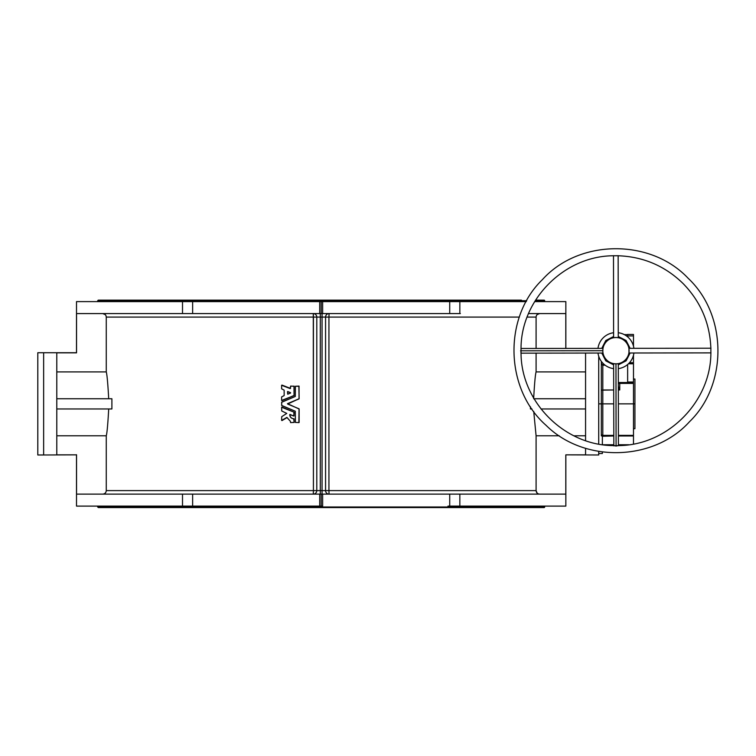 <?xml version="1.0" encoding="UTF-8"?>
<svg xmlns="http://www.w3.org/2000/svg" width="756" height="756" viewBox="0 0 756 756"><rect width="100%" height="100%" fill="white"/><g stroke="black" fill="none" stroke-linecap="round" stroke-linejoin="round"><path stroke-width="1.13" d="M601.341 361.396L601.341 434.492A0.879 0.529 180 0 1 601.341 434.53A1.465 1.465 0 0 0 602.806 435.985L602.806 435.38A1.465 0.85 180 0 1 601.341 434.53L601.341 435.787L602.362 436.25L613.73 435.985L602.806 435.985A1.465 1.465 0 0 1 601.341 434.53A0.879 0.529 0 0 0 601.341 434.492L601.341 403.855L598.714 403.855L601.341 403.855L601.341 390.162L602.806 389.973L602.806 364.666A1.465 1.436 180 0 1 601.341 363.23L601.341 364.269L602.806 365.214L601.341 364.269L601.341 390.162L601.341 363.23A1.465 1.436 -0 0 0 602.806 364.666L604.441 364.666L602.806 364.572L602.806 365.214L605.14 365.214L602.806 365.214L602.806 389.973L613.664 389.973L601.341 390.162L601.341 403.855L602.806 403.855L602.806 389.973L602.806 403.855L601.341 403.855L601.341 434.53A1.465 0.85 0 0 0 602.806 435.38L602.806 403.855L613.692 403.855L602.806 403.855L602.806 436.288L607.796 435.985L602.362 436.25L601.341 435.787L601.341 434.492L602.806 435.985M565.847 301.606L565.847 348.412L565.847 301.606L534.672 301.606L565.847 301.606M565.847 454.98L565.847 506.104L565.809 454.857L598.714 454.98L598.714 451.464C598.714 456.123 598.714 456.123 598.714 451.464M83.377 301.606L449.725 301.606L322.642 301.606L322.642 313.579L449.725 313.579L449.725 301.606L526.252 301.606L459.846 301.606L459.846 313.579L182.508 313.579L182.508 301.606L76.507 301.606L76.507 352.731L37.8 352.731L37.8 454.98L43.64 454.98L43.64 352.731L43.64 454.98L37.8 454.98M313.419 317.085L106.265 317.085L106.265 371.905C107.04 374.522 107.853 383.462 108.703 398.743C107.853 383.462 107.04 374.522 106.265 371.905L56.785 371.905L106.265 371.905L106.265 317.085L313.419 317.085L313.286 313.579L313.419 490.616L313.419 317.085L316.792 317.085L313.419 317.085M111.897 398.743L111.897 408.968L56.785 408.968L111.897 408.968L111.897 398.743L56.785 398.743L111.897 398.743M108.703 408.968C107.853 424.21 107.04 433.16 106.265 435.796L106.265 490.616L313.419 490.616L106.265 490.616L106.265 435.796C107.04 433.16 107.853 424.21 108.703 408.968M294.056 395.577L281.629 400.444L281.629 396.891L284.152 395.586L284.152 390.143L281.629 388.839L281.629 385.286L290.172 388.584L290.606 386.089L294.169 386.269L294.056 395.577L282.035 400.614L294.056 395.577L293.99 386.089M281.79 385.286L290.55 388.414L282.035 385.116M286.874 417.435L281.629 420.393L281.714 416.679L286.789 413.409L281.742 410.99L281.629 407.257L293.942 412.133L293.8 416.027L289.728 414.59C289.907 417.189 291.287 418.578 293.867 418.767L294.056 422.424L290.606 422.604L290.323 421.215L286.874 417.435L282.064 420.544L287.138 417.52M282.035 407.097L294.056 412.133L282.035 407.097M294.169 412.303L293.914 416.027L294.056 412.133M290.106 414.43L289.85 414.59C290.03 417.189 291.41 418.578 293.98 418.767C291.41 418.578 290.03 417.189 289.85 414.59L290.106 414.43M293.697 418.767L294.169 422.424L293.876 418.767M299.017 398.913L287.469 403.685L299.045 408.958L298.866 422.604L295.398 422.424L295.284 411.226L281.629 405.405L281.742 402.126L295.284 396.475L295.398 386.269L298.866 386.089L299.13 398.743L287.601 404.025L299.017 408.788L287.601 404.025L299.13 398.743L298.951 386.089M299.13 408.958L299.13 422.424L299.017 408.788M182.508 313.579L76.545 313.579L76.545 352.844L56.785 352.844L76.545 352.844L76.545 313.579L319.722 313.579L319.722 301.606L192.638 301.606L192.638 313.579L192.638 301.606L182.508 301.606L182.508 313.579M102.759 313.579C104.895 313.787 106.057 314.959 106.265 317.085C106.057 314.959 104.895 313.787 102.759 313.579L105.235 314.609L102.759 313.579M106.001 315.743L106.265 317.085L106.001 315.743M56.785 435.796L106.265 435.796L56.785 435.796M102.759 494.122C104.886 493.914 106.057 492.751 106.265 490.616C106.057 492.751 104.886 493.914 102.759 494.122M76.507 454.706L76.507 506.104L182.508 506.104L182.508 494.122L76.545 494.122L76.545 454.857L56.785 454.857L76.545 454.857L76.545 494.122L565.809 494.122L565.809 454.857L585.569 454.857L565.809 454.857L565.809 494.122L459.846 494.122L459.846 506.104L565.847 506.104L449.725 506.104L449.725 494.122L460.366 494.122L447.968 494.122M536.089 371.905L536.089 353.128L536.089 371.905L585.569 371.905L536.089 371.905C535.314 374.522 534.501 383.462 533.651 398.743C534.501 383.462 535.314 374.522 536.089 371.905M539.595 313.579C537.469 313.787 536.306 314.959 536.089 317.085L536.089 348.459L536.089 317.085L527.149 317.085L536.089 317.085C536.306 314.959 537.469 313.787 539.595 313.579L537.119 314.609M519.381 317.085L328.936 317.085L328.936 490.616L536.089 490.616L536.089 435.796L533.727 411.462L536.089 435.796L536.089 490.616L328.936 490.616L329.068 494.122A3.506 3.506 0 0 1 325.562 490.616L325.562 317.085L325.562 490.616L322.056 490.616L322.056 317.085L320.298 317.085L320.298 490.616L322.056 490.616L320.298 490.616L320.298 317.085L316.792 317.085L316.792 490.616L316.792 317.085A3.506 3.506 0 0 0 313.286 313.579A3.506 3.506 0 0 1 316.792 317.085L320.298 317.085L320.298 313.579L320.298 317.085L322.056 317.085L322.056 490.616L325.562 490.616A3.506 3.506 0 0 0 329.068 494.122L328.936 490.616L325.562 490.616L328.936 490.616L328.936 317.085L519.381 317.085M530.457 408.968L530.457 406.775L530.457 408.968L531.94 408.968L530.457 408.968M598.714 444.055L598.714 356.246M585.569 353.061L585.569 440.635L585.569 353.061M585.569 448.308L585.569 454.857L585.569 448.308M565.809 313.579L528.557 313.579L565.809 313.579L565.809 348.412L565.809 313.579M449.725 313.579L459.846 313.579L459.846 301.606L449.725 301.606L449.725 313.579L460.366 313.579L447.968 313.579M329.068 313.579L328.936 317.085L329.068 313.579A3.506 3.506 0 0 0 325.562 317.085L322.056 317.085L322.056 313.579L322.056 317.085L325.562 317.085A3.506 3.506 0 0 1 329.068 313.579M539.595 494.122C537.469 493.923 536.306 492.751 536.089 490.616L537.119 493.101L536.089 490.616C536.306 492.751 537.469 493.923 539.595 494.122L538.263 493.857L539.595 494.122M585.569 435.796L573.88 435.796L585.569 435.796M559.279 435.796L536.089 435.796L559.279 435.796M534.067 398.743L585.569 398.743L534.067 398.743M540.994 408.968L585.569 408.968L540.994 408.968M449.725 494.122L449.725 506.104L459.846 506.104L459.846 494.122L322.642 494.122L322.642 506.104L182.508 506.104L319.722 506.104L319.722 494.122L192.638 494.122L192.638 506.104L192.638 494.122L182.508 494.122L182.508 506.104M313.286 494.122L313.419 490.616L316.792 490.616L313.419 490.616L313.286 494.122A3.506 3.506 0 0 0 316.792 490.616L320.298 490.616L316.792 490.616A3.506 3.506 0 0 1 313.286 494.122M76.545 454.857L43.64 454.98L76.545 454.857M449.725 506.104L447.968 506.104M544.67 506.104L544.67 506.983L544.67 506.104M97.685 506.104L97.685 506.983L544.67 506.983L97.685 506.983L98.271 507.56L544.084 507.56A0.586 0.586 0 0 0 544.67 506.983A0.586 0.586 0 0 1 544.084 507.56M521.442 300.141L98.271 300.141L97.685 300.727L526.734 300.727L97.685 300.727L97.685 301.606M535.569 300.141L544.084 300.141L535.569 300.141M544.084 300.141A0.586 0.586 0 0 1 544.67 300.727A0.586 0.586 0 0 0 544.084 300.141M535.21 300.727L544.67 300.727L535.21 300.727M544.67 300.727L544.67 301.606L544.67 300.727M449.725 301.606L447.968 301.606M320.298 494.122L320.298 490.616L320.298 494.122M322.056 494.122L322.056 490.616L322.056 494.122M325.562 317.085L328.936 317.085L325.562 317.085M321.177 494.122L319.722 494.122L319.722 506.104L321.177 506.104L321.177 494.122L321.177 506.104L322.642 506.104L322.642 494.122L321.177 494.122M321.177 313.579L322.642 313.579L322.642 301.606L321.177 301.606L321.177 313.579L321.177 301.606L319.722 301.606L319.722 313.579L321.177 313.579M56.785 454.857L56.785 352.844L56.785 454.857M299.13 386.269L295.398 386.269L295.284 396.475L281.629 402.296L281.742 405.575L295.284 411.226L295.398 422.424L298.951 422.604L299.045 408.958L287.469 403.685L299.13 398.743M299.045 386.269L299.045 398.743L299.045 386.269M281.903 420.544L286.732 417.435M281.629 407.257L281.742 410.99L286.789 413.409L281.714 416.679L281.629 420.393M294.056 415.857L293.942 412.133L281.875 407.097M289.728 414.59L289.728 414.59C289.907 417.189 291.287 418.578 293.867 418.767L293.98 418.767M286.996 417.52L290.323 421.215L290.606 422.604L294.169 422.424L294.056 418.947M289.973 414.43L293.8 416.027M281.875 400.614L294.169 395.407M281.629 385.286L281.629 388.839L284.152 390.143L284.152 395.586L281.629 396.891L281.629 400.444M290.172 388.584L281.875 385.116M294.169 386.269L294.056 395.407L294.056 386.269L290.606 386.089L290.427 388.414M290.559 393.035L287.752 394.197L287.497 391.693L290.559 392.695L287.752 391.523L287.752 394.197L290.559 393.035M287.639 391.693L287.639 394.037L287.639 391.693M628.964 348.828L629.068 349.763A13.145 13.145 0 0 0 615.932 337.535A13.145 13.145 0 0 1 627.348 357.238A13.145 13.145 0 0 1 604.573 357.267A13.145 13.145 0 0 1 615.932 337.535C612.899 337.771 612.899 337.771 615.932 337.535C612.899 337.771 612.899 337.771 615.932 337.535A13.145 13.145 0 0 0 602.91 349.017L602.834 351.616M614.288 363.721A13.145 13.145 0 0 1 602.91 352.381A13.145 13.145 0 0 0 614.288 363.721L615.97 363.825L616.083 446.049L613.9 445.605L618.417 445.69L618.304 363.617L617.633 363.721A13.145 13.145 0 0 0 628.992 352.343L628.888 353.005L710.971 352.882M616.839 337.563L615.951 337.535C612.899 337.771 612.899 337.771 615.932 337.535C618.966 337.762 618.966 337.762 615.932 337.535A13.145 13.145 0 0 0 604.573 357.267A13.145 13.145 0 0 0 627.348 357.238A13.145 13.145 0 0 0 615.932 337.535L615.015 337.573M618.106 337.715L616.887 337.573M629.096 350.661C628.916 358.627 628.897 342.704 629.096 350.661L628.888 348.327L710.961 348.214M710.876 352.731L710.867 348.365L710.876 352.731C710.999 401.89 667.425 445.586 618.266 445.596L616.083 446.049L615.97 363.825M617.803 255.726L613.636 255.764L618.002 255.755C643.224 256.643 664.883 265.876 682.999 283.453C700.623 301.512 709.912 323.152 710.867 348.365M613.9 445.605C564.741 445.719 521.054 402.164 521.035 352.995L521.026 348.629L520.941 353.156L603.014 353.033L602.91 352.362M613.834 445.898L613.636 363.627M615.979 363.825L616.887 363.797M617.51 363.74L618.304 363.617M520.582 350.812L602.806 350.699L520.582 350.812M602.91 349.045L602.91 349.017A13.145 13.145 0 0 1 629.068 349.754M602.901 352.249L603.014 353.033M614.392 337.63L613.598 337.752L613.485 255.67M628.992 352.343A13.145 13.145 0 0 1 617.652 363.721M601.615 364.808L601.341 364.269M604.318 364.572L602.806 364.572A1.342 1.342 0 0 1 601.464 363.23A1.342 1.342 0 0 0 602.806 364.572L604.318 364.572M601.672 435.447L601.36 434.766M598.714 453.515L602.362 453.515L602.362 452.022C602.362 454.006 602.362 454.006 602.362 452.022M602.362 444.651L602.362 436.25L602.362 444.651M624.475 334.7L627.641 334.7L624.475 334.7M627.641 334.615L624.314 334.615L627.641 334.615M626.762 365.214L627.641 364.666L626.762 365.214M627.641 336.845L627.641 334.464L627.641 336.845M619.164 382.527A0.879 0.879 0 0 0 618.332 383.122A0.879 0.879 0 0 1 619.164 382.527L618.285 383.405L619.164 382.527L619.75 382.527L619.164 382.527L619.75 382.527L619.75 383.405L619.75 382.527L633.481 382.527L619.75 382.527M618.332 383.405L633.481 383.405L633.481 355.244L633.481 362.7L629.502 362.7L633.481 362.7L633.481 363.778L628.463 363.778L633.481 363.778L633.481 382.007L627.641 382.007L633.481 382.007L633.481 383.405L618.332 383.405M618.342 386.316L619.75 389.973L619.75 383.405L619.75 389.973L618.342 386.316M627.641 382.527L627.641 365.214L627.641 382.527M618.342 389.973L619.75 389.973L618.342 389.973M633.481 428.68L634.936 428.68L634.936 403.855L633.481 403.855L633.481 443.999L633.481 435.985L618.408 435.985L633.481 435.985L633.481 435.38L618.408 435.38L633.481 435.38L633.481 383.405L633.481 403.855L618.361 403.855L634.936 403.855L634.936 379.021L633.481 379.021M613.73 435.38L602.806 435.38L613.73 435.38M601.719 435.503L601.436 435.031M633.481 334.464L627.641 334.464L633.481 334.464L633.481 335.929L633.481 334.464M627.641 335.929L633.481 335.929L627.641 335.929M633.481 346.116L633.481 335.929L633.481 346.116M633.481 443.999L633.481 435.985M629.446 348.327A13.702 13.702 0 0 0 618.266 337.176A13.702 13.702 0 0 1 629.446 348.327M613.598 337.185A13.702 13.702 0 0 0 602.447 348.365A13.702 13.702 0 0 1 606.265 340.994L605.792 340.521L606.265 340.994A13.702 13.702 0 0 1 613.598 337.185M602.456 353.043A13.702 13.702 0 0 0 613.636 364.184A13.702 13.702 0 0 1 602.456 353.043M618.304 364.175A13.702 13.702 0 0 0 629.455 353.005A13.702 13.702 0 0 1 618.304 364.175M626.11 360.848L630.135 352.995L626.11 360.848L618.304 364.855L626.11 360.848M630.126 348.327L626.1 340.502L618.266 336.496L626.1 340.502L630.126 348.327M613.598 336.505L605.792 340.521L601.767 348.365L605.792 340.521L613.598 336.505M601.776 353.043L605.802 360.858L613.636 364.865L605.802 360.858L601.776 353.043M597.987 348.374A18.116 18.116 0 0 1 613.588 332.725A18.116 18.116 0 0 0 597.987 348.374M618.266 332.716A18.116 18.116 0 0 1 633.906 348.318A18.116 18.116 0 0 0 618.266 332.716M633.915 352.995A18.116 18.116 0 0 1 618.313 368.644A18.116 18.116 0 0 0 633.915 352.995M613.636 368.644A18.116 18.116 0 0 1 597.996 353.043A18.116 18.116 0 0 0 613.636 368.644M613.636 255.764C564.477 255.783 520.903 299.47 521.026 348.629M688.149 278.284C727.329 315.025 727.924 384.634 689.481 421.735C653.713 461.434 584.123 463.211 546.059 425.316C504.819 389.104 503.09 317.444 542.421 279.625C578.879 239.019 650.547 238.301 688.149 278.284M520.931 348.478L603.014 348.365M618.153 255.66L618.266 337.743M628.822 444.755L618.417 444.755M613.749 444.755L603.052 444.755"/></g></svg>
